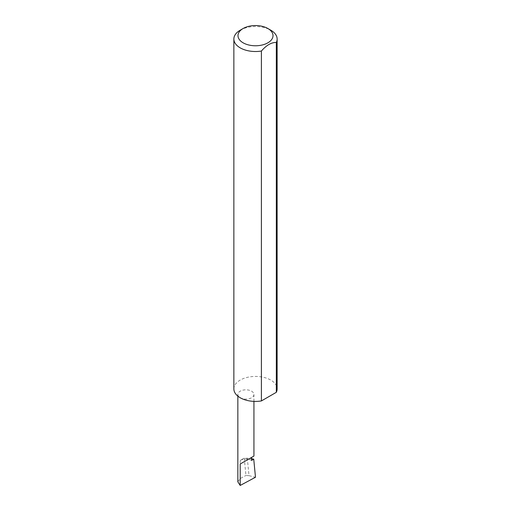 <?xml version="1.0" encoding="UTF-8"?>
<svg xmlns="http://www.w3.org/2000/svg" width="511" height="511" viewBox="0 0 511 511"><rect width="100%" height="100%" fill="white"/><g stroke="black" fill="none" stroke-linecap="round" stroke-linejoin="round"><path stroke-width="0.38" stroke-dasharray="2.56 1.92" d="M240.202 397.75A8.042 4.644 0 0 0 248.972 398.759A8.042 4.644 0 0 0 253.935 394.466A8.042 4.644 0 0 0 251.578 391.183A8.042 4.644 0 0 0 242.814 390.174A8.042 4.644 0 0 0 237.845 394.466A8.042 4.644 0 0 0 240.202 397.75M240.202 30.194A21.634 12.488 180 0 1 270.798 30.194M233.866 388.922A21.634 12.488 180 0 1 247.222 377.38A21.634 12.488 180 0 1 270.798 380.088A21.634 12.488 180 0 1 277.134 388.922M251.578 460.43A8.042 4.644 0 0 0 248.34 459.293A8.042 4.644 0 0 0 240.202 460.43L244.258 458.086L251.578 458.629M244.258 458.086L245.932 475.46L249.004 475.664L247.311 458.086M249.004 475.664L255.481 477.248M237.845 481.828L240.202 478.539L245.932 475.46M240.202 460.43L240.202 478.539M253.935 401.378L253.935 394.466M237.845 396.14L237.845 394.466"/><path stroke-width="0.77" d="M251.578 458.629L253.743 459.178L251.578 460.43L251.578 457.422L253.935 456.061L253.935 401.378M251.578 457.422C254.593 455.678 254.593 455.678 251.578 457.422L240.202 463.988L251.578 457.422M243.115 42.809A17.515 10.111 0 0 0 267.885 42.809A17.515 10.111 0 0 0 267.885 28.514L270.798 30.194A21.634 12.488 180 0 1 277.134 39.028A21.634 12.488 180 0 1 276.317 42.426C271.36 42.362 266.384 45.236 261.396 51.043A21.634 12.488 180 0 1 240.202 47.855A21.634 12.488 180 0 1 233.866 39.028A21.634 12.488 180 0 1 240.202 30.194L243.115 28.514A17.515 10.111 0 0 0 243.115 42.809M261.396 51.043L261.396 400.937A21.634 12.488 180 0 1 240.202 397.75A21.634 12.488 180 0 1 233.866 388.922L233.866 39.028M253.743 459.178L255.481 477.248L240.202 485.45L237.845 481.828L237.845 396.14M240.202 485.45L240.202 463.988M276.317 42.426L276.317 392.32A21.634 12.488 180 0 0 277.134 388.922L277.134 39.028M261.396 400.937L276.317 392.32M270.798 30.194L267.885 28.514A17.515 10.111 0 0 0 243.115 28.514"/></g></svg>
